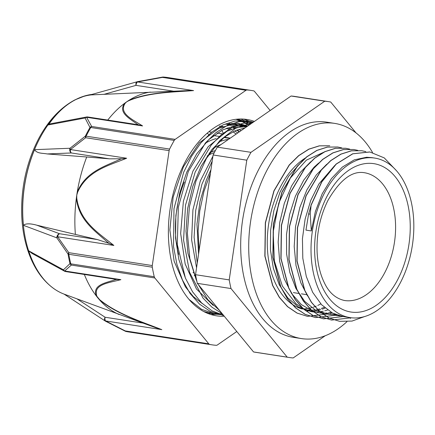 <?xml version="1.0" encoding="UTF-8"?>
<svg xmlns="http://www.w3.org/2000/svg" width="435" height="435" viewBox="0 0 435 435"><rect width="100%" height="100%" fill="white"/><g stroke="black" fill="none" stroke-linecap="round" stroke-linejoin="round"><path stroke-width="0.65" d="M207.093 133.273A34.669 21.696 98.8 0 0 208.729 134.328M213.139 135.916A34.669 21.696 98.8 0 0 213.449 135.965M227.217 128.542L226.146 128.374M220.746 127.542L220.442 127.493M219.762 126.128L220.507 127.634M221.834 130.31L223.329 133.333M225.123 136.617A34.669 21.696 98.8 0 0 225.656 137.422M371.827 157.628L366.645 157.247L354.302 159.846L342.291 167.127L331.367 178.693L322.194 193.809L315.37 211.589L311.302 230.947L310.198 214.156L311.101 205.298L321.824 181.884L336.239 164.109L352.839 153.805L369.875 151.989L384.268 157.905L396.29 170.531M311.096 205.298L308.611 213.911L305.952 230.12L311.302 230.947M364.448 316.609L352.002 321.079L339.604 321.318L329.23 318.056L319.758 311.629L311.52 302.32L304.848 290.477L297.078 261.043L297.556 227.82L306.131 195.853L321.411 169.987L330.856 160.624L341.007 154.148L351.48 150.825L361.855 150.744L365.824 151.614M351.203 317.757L331.584 320.084L321.209 316.805L311.732 310.4L303.505 301.08L296.828 289.231L289.063 259.798L289.541 226.581L298.111 194.614L313.39 168.742L322.835 159.389L332.987 152.908L343.46 149.58L353.834 149.515L357.815 150.385M343.155 316.533L323.564 318.855L313.195 315.565L303.712 309.154L295.485 299.846L288.813 287.986L281.048 258.564L281.521 225.341L290.085 193.368L305.375 167.502L314.815 158.144L324.972 151.679L335.445 148.33L345.814 148.275L349.789 149.151M336.385 314.804L335.32 315.234M335.151 315.299L315.544 317.604L305.174 314.336L295.697 307.909L287.464 298.611L280.792 286.752L273.022 257.33L273.495 224.101L282.076 192.129L297.361 166.273L306.795 156.899L316.952 150.439L327.424 147.101L337.799 147.025L341.763 147.905M331.1 312.303L330.567 312.564M328.36 313.559L327.294 313.988M327.12 314.059L307.529 316.359L297.154 313.097L287.676 306.675L279.449 297.361L272.772 285.518L265.002 256.084L265.486 222.861L274.055 190.894L289.335 165.028L298.78 155.67L308.932 149.189L319.404 145.866L329.779 145.79M310.943 205.271L321.661 181.857L336.081 164.082L352.676 153.778L369.712 151.962M339.599 321.324L329.067 318.034L319.594 311.607L311.362 302.298L304.685 290.449L296.915 261.022L297.399 227.793L305.974 195.826L321.253 169.965L330.692 160.597L340.844 154.12L351.317 150.798L361.806 150.733M331.552 320.078L321.052 316.783L311.569 310.378L303.347 301.053L296.665 289.21L288.905 259.777L289.384 226.559L297.948 194.586L313.233 168.715L322.672 159.362L332.829 152.881L343.297 149.553L353.796 149.509M323.493 318.844L313.037 315.544L303.554 309.133L295.327 299.818L288.65 287.965L280.885 258.537L281.358 225.319L289.928 193.341L305.218 167.475L314.652 158.117L324.814 151.652L335.282 148.308L345.82 148.27M315.544 317.61L305.017 314.315L295.539 307.888L287.301 298.584L280.635 286.73L272.859 257.302L273.338 224.079L281.913 192.107L297.197 166.246L306.637 156.872L316.794 150.412L327.267 147.079L337.636 147.003M307.453 316.348L296.991 313.075L287.519 306.653L279.286 297.339L272.609 285.496L264.844 256.063L265.323 222.84L273.898 190.873L289.177 165.006L298.617 155.643L308.768 149.161L319.241 145.845L329.621 145.763M302.629 160.591L288.568 176.295L279.988 192.248L273.871 210.562L270.619 230.153L270.434 249.82L273.365 268.373L279.232 284.713L287.72 297.812L298.312 306.931L310.927 311.547L313.597 311.966L304.435 309.176L295.996 303.766L282.331 285.974L274.387 260.951L273.169 232.04L278.77 203.118L290.373 178.04L306.365 160.162L324.543 151.886M312.172 311.716L314.935 311.922M316.337 311.944L319.111 311.808M320.503 311.661L323.308 311.183M324.717 310.862L327.582 310.019M310.661 161.815L300.416 172.282L291.629 185.875L284.338 203.254L279.738 222.405L278.155 242.181L279.667 261.392L284.24 278.862L291.58 293.56L301.297 304.554L312.787 311.237L318.942 312.792L324.314 313.515M320.187 312.961L322.96 313.162M324.358 313.178L327.115 313.042M328.485 312.89L331.307 312.417M318.714 163.027L314.097 167.149L303.739 180.106L295.354 196.305L289.498 214.792L286.507 234.432L286.616 254.045L289.813 272.451L295.947 288.519L304.636 301.308L315.114 309.84L327.62 314.135M328.43 314.233L331.051 314.413M332.378 314.423L335.119 314.287M326.707 164.294L316.256 174.995L306.909 189.839L299.835 207.413L295.512 226.673L294.196 246.449L296.007 265.546L300.83 282.815L307.469 295.784M336.38 315.457L339.05 315.652M334.7 165.55L318.92 183.929L310.759 200.388L305.131 219.022L302.434 238.712L302.809 258.265L306.3 276.497L312.667 292.315L321.585 304.745L332.498 313.064L343.003 316.506L350.099 317.61A80.709 50.498 98.8 0 0 412.331 245.558A80.709 50.498 98.8 0 0 374.747 158.079A80.709 50.498 98.8 0 0 374.138 157.992A80.709 50.498 98.8 0 0 312.444 230.621A80.709 50.498 98.8 0 0 350.099 317.61M206.059 312.678L210.219 312.961M251.294 123.578L240.049 119.929L236.004 119.299M189.116 299.497L201.552 309.312L215.537 314.162L221.013 314.635M253.442 122.088L250.794 121.577L239.206 121.648L227.51 125.302L216.151 132.457L205.559 142.81L188.29 171.51L178.345 207.169L177.295 244.535L185.408 278.101L192.607 291.858L201.574 302.896L211.992 310.813L223.492 315.283M252.104 123.018L235.607 128.309L219.99 140.407L206.429 158.427L195.984 181.036L189.442 206.554L187.36 233.1L189.877 258.711L196.892 281.472M198.311 284.55L207.794 299.612L219.572 310.498M210.415 173.337L203.917 191.541L199.752 211.029L198.11 230.969L199.089 250.538M249.984 124.486L235.993 119.304M203.77 311.547L211.481 313.537L222.252 313.765M252.904 122.458L246.737 120.952L234.982 121.05L223.111 124.834L211.611 132.218L200.916 142.876L191.465 156.415L183.63 172.331L173.978 208.724L173.527 246.547L176.882 264.175L182.466 280.053L190.122 293.538L199.534 304.152L210.366 311.46L223.563 315.37M253.268 122.208L242.371 123.409L231.485 127.716L220.991 135.008L211.231 145.067L195.19 172.032L185.517 205.151L183.559 240.153L189.633 272.522L203.025 298.106L211.997 307.257L222.111 313.591M244.796 128.075L229.441 138.716M212.22 161.021L201.911 184.266L195.707 210.361L194.102 237.287L197.262 263.012M191.014 301.624L191.59 301.982M245.204 126.503L242.545 125.764M239.206 125.144L229.049 125.275L218.8 128.352L199.355 142.838L183.439 166.774L173.152 197.099L169.873 229.974L174.114 261.228L185.408 286.877L193.298 296.556L202.389 303.673M247.02 126.536L236.983 127.493L226.945 131.256L208.137 146.72L192.977 171.015L183.396 201.16L180.655 233.481L185.174 263.996L196.451 288.981L213.183 305.375M238.097 132.724L225.917 141.157M212.927 156.192L200.328 180.889L192.933 209.795L191.617 239.832L196.555 267.813M207.397 193.901L202.128 229.838M198.556 254.17L196.968 224.096L200.002 201.438L206.386 179.987L210.953 169.661M196.343 280.183L187.931 253.241L186.011 231.181L187.67 208.425L192.814 186.354L201.068 166.295L211.932 149.493L224.699 136.938L234.846 130.897L245.248 127.765M185.576 278.503L178.877 259.586L175.571 238.168L175.87 215.51L179.693 193.009L186.811 172.032L196.74 153.832L208.871 139.559L222.415 130.016L233.546 126.27L244.606 125.971L247.194 126.416M225.504 124.209L233.856 124.318L237.2 124.937M239.859 125.677L242.458 126.623M340.328 315.979L337.658 315.679M336.434 314.799L333.705 314.826M332.367 314.755L326.962 314.032M332.563 313.097L329.773 313.461M328.42 313.553L325.706 313.586M325.146 308.105L322.237 309.193M320.796 309.644L317.958 310.356M316.56 310.623L313.765 310.981M312.352 311.079L309.589 311.096M308.274 311.025L305.582 310.721M231.001 288.546L287.214 357.151L253.534 351.942L197.321 283.343L231.001 288.546A129.429 80.986 98.8 0 1 229.223 279.901L195.549 274.697L213.106 154.974L246.786 160.178L229.223 279.901M356.026 132.898L330.72 102.018A129.429 80.986 98.8 0 0 328.729 101.67A129.429 80.986 98.8 0 0 324.755 101.214L250.979 152.337L217.299 147.133L291.075 96.01L324.755 101.214M287.214 357.151A129.429 80.986 98.8 0 0 289.199 357.494A129.429 80.986 98.8 0 0 293.179 357.951L325.244 335.733M350.3 318.371L351.186 317.757M328.729 101.67L295.055 96.467A129.429 80.986 98.8 0 0 291.075 96.01M250.979 152.337A129.429 80.986 98.8 0 0 246.786 160.178M217.299 147.133A129.429 80.986 98.8 0 0 213.106 154.974M253.534 351.942A129.429 80.986 98.8 0 0 255.519 352.29L289.199 357.494M195.549 274.697A129.429 80.986 98.8 0 0 197.321 283.343M214.303 152.631A64.663 40.46 98.8 0 0 207.18 155.958M193.053 272.424A64.663 40.46 98.8 0 0 193.608 272.903M215.379 150.592A66.397 41.542 98.8 0 0 209.186 153.087M176.208 241.425A66.397 41.542 98.8 0 0 177.703 248.124M194.238 275.453A66.397 41.542 98.8 0 0 194.592 275.719M220.926 144.616A74.543 46.643 98.8 0 0 212.383 148.939M227.875 139.477A78.012 48.812 98.8 0 0 218.702 142.071M184.337 182.004A78.012 48.812 98.8 0 0 178.644 254.372M239.114 132.017A92.573 57.926 98.8 0 0 236.803 130.081M234.275 128.233A92.573 57.926 98.8 0 0 231.746 126.645M229.142 125.258A92.573 57.926 98.8 0 0 226.548 124.116M235.873 133.915A88.691 55.495 98.8 0 0 232.986 131.778M229.865 129.869A88.691 55.495 98.8 0 0 226.515 128.233M222.676 126.841A88.691 55.495 98.8 0 0 219.969 126.145M223.313 126.634A88.691 55.495 98.8 0 0 221.953 126.395A88.691 55.495 98.8 0 0 221.279 126.297A88.691 55.495 98.8 0 0 219.512 126.106M237.706 132.92A88.691 55.495 98.8 0 0 234.688 130.968M231.376 129.244A88.691 55.495 98.8 0 0 227.722 127.798M240.887 130.788A92.573 57.926 98.8 0 0 238.918 129.315M236.363 127.645A92.573 57.926 98.8 0 0 233.812 126.226M231.181 125.003A92.573 57.926 98.8 0 0 228.565 124.019M229.669 138.047A78.36 49.03 98.8 0 0 229.038 137.944A78.36 49.03 98.8 0 0 223.851 137.585M216.19 138.618A78.36 49.03 98.8 0 0 204.994 143.43M254.404 121.419A99.343 62.161 98.8 0 0 246.835 119.462A99.343 62.161 98.8 0 0 185.517 161.32A99.343 62.161 98.8 0 0 216.494 315.815A99.343 62.161 98.8 0 0 224.275 316.234M243.676 119.103L252.768 122.556M216.124 314.249L210.877 314.516M238.13 119.098L248.755 125.334M208.321 313.63L211.546 313.336M250.941 123.823L240.936 119.005M237.211 123.377L244.997 126.025M231.741 123.29L234.242 124.361M221.214 126.438L221.98 127.08M239.283 123.638L247.716 126.052M233.823 123.225L238.418 125.052M229.658 124.405L230.778 125.046M232.894 126.395L235.085 127.988M237.347 129.869L239.408 131.81M236.792 331.513L217.353 344.982A3.469 2.17 -81.2 0 1 216.304 345.308A128.7 80.529 98.8 0 1 212.014 344.83A128.7 80.529 98.8 0 1 209.708 344.422A3.469 2.17 -81.2 0 1 208.789 343.829L125.307 330.932A3.469 0.343 115.8 0 0 125.307 331.225A3.469 3.469 0 0 0 126.128 331.503L128.526 331.932A128.7 80.529 -81.2 0 1 126.226 331.519A3.469 2.702 101.4 0 1 126.128 331.503M85.276 95.776A101.98 63.809 98.8 0 0 85.227 95.787L85.331 95.76A102.024 63.836 -81.2 0 0 48.008 124.981L48.965 124.127L50.639 123.757L86.587 116.988A3.469 2.73 79.3 0 0 86.576 116.988A3.469 2.73 79.3 0 0 85.081 117.994L89.98 127.482A128.515 80.415 98.8 0 0 87.614 131.745A128.515 80.415 98.8 0 0 85.352 136.133L70.008 148.259L34.561 149.667A102.024 63.836 -81.2 0 0 34.523 149.754A102.024 63.836 -81.2 0 0 23.452 225.238C25.757 223.411 30.194 223.389 36.757 225.172L75.375 234.416A114.416 71.59 -81.2 0 1 76.364 198.11C78.474 219.724 94.89 230.914 107.227 241.898A313.276 244.932 -82.6 0 0 109.163 243.393L97.489 239.593L75.375 234.416M85.331 95.76A102.024 63.836 -81.2 0 1 92.051 94.4M105.498 321.16L105.618 320.954A3.469 2.17 -81.2 0 1 105.101 317.245A3.469 2.191 123.2 0 0 105.232 321.025L64.07 294.109A102.024 63.836 -81.2 0 1 55.365 289.661A102.024 63.836 -81.2 0 1 28.721 250.892A102.024 63.836 -81.2 0 1 28.694 250.81L63.428 269.82A3.469 2.719 118.7 0 0 64.521 271.195A3.469 2.719 118.7 0 0 64.527 271.201A3.469 3.469 0 0 0 65.625 271.576A3.469 2.17 -81.2 0 1 64.674 270.978A3.469 3.197 -140.1 0 1 63.428 269.82L70.008 263.615A3.469 3.148 55 0 0 71.34 265.073L154.822 277.97L208.789 343.829M23.452 225.238A102.024 63.836 -81.2 0 0 23.463 225.33L56.865 237.863L68.05 254.078A128.515 80.415 98.8 0 0 70.008 263.615A3.469 1.474 -13.4 0 0 70.764 263.838A3.469 2.17 98.8 0 0 71.34 265.073L64.674 270.978L120.876 279.667L116.558 279.417A313.276 120.691 -151.9 0 0 115.019 279.792C105.634 282.864 91.823 285.012 96.494 296.191A3.469 2.697 -31.1 0 0 96.918 296.338C92.557 284.131 109.625 282.717 120.876 279.667M270.157 110.506L254.54 91.448A3.469 2.17 -81.2 0 0 253.621 90.855A128.7 80.529 98.8 0 0 251.321 90.447A128.7 80.529 98.8 0 0 247.031 89.969L163.544 77.071A3.469 2.17 98.8 0 0 162.489 77.392L245.976 90.295A3.469 2.17 -81.2 0 1 247.031 89.969M167.834 77.544L163.364 77.049A3.469 2.702 93.9 0 1 163.544 77.071A128.7 80.529 -81.2 0 1 167.834 77.544L251.321 90.447M163.364 77.049A3.469 3.469 0 0 0 162.592 77.082A3.469 0.364 81 0 0 162.489 77.392L137.58 81.943L137.493 81.677A3.469 2.213 74.3 0 0 137.291 81.72A3.469 2.213 74.3 0 0 137.281 81.72A3.469 2.213 74.3 0 0 136.014 85.369A3.469 2.17 -81.2 0 1 137.58 81.943L193.591 90.6L187.784 90.6A296.066 117.983 -11.3 0 0 184.951 90.779C166.975 92.334 145.415 93.046 128.428 100.659A3.469 1.903 61.8 0 1 128.76 100.724C148.465 92.356 173.01 92.16 193.591 90.6M245.976 90.295L175.153 139.369L91.665 126.471A3.469 3.127 143.3 0 0 89.98 127.482A3.469 1.419 -150.1 0 1 90.757 127.504L174.245 140.402A3.469 2.17 -81.2 0 1 175.153 139.369M169.133 150.624A3.469 2.17 -81.2 0 1 169.612 149.069L86.125 136.166A3.469 2.17 98.8 0 0 85.646 137.726L169.133 150.624L152.277 265.562L68.79 252.664A3.469 1.724 142 0 0 68.05 254.078A3.469 1.283 170.1 0 0 68.801 254.285L152.288 267.188A3.469 2.17 -81.2 0 1 152.277 265.562M48.008 124.981L85.081 117.994A3.469 3.175 -18.7 0 1 86.581 117.281L91.665 126.471A3.469 2.17 98.8 0 0 90.757 127.504A128.7 80.529 -81.2 0 0 86.125 136.166A3.469 1.223 26.4 0 0 85.352 136.133A3.469 1.767 55.2 0 0 85.646 137.726L70.437 149.553A3.469 1.615 -131.4 0 1 70.008 148.259A3.469 2.882 87.7 0 0 71.383 152.968A3.469 2.17 -81.2 0 1 70.437 149.553L126.645 158.237L121.577 158.775A313.276 244.943 -82.1 0 0 119.299 159.645C104.405 166.464 85.412 172.091 77.24 192.15A3.469 0.408 16.1 0 0 77.599 192.297C87.435 170.254 109.495 165.376 126.645 158.237M154.822 277.97A3.469 2.17 -81.2 0 1 154.246 276.736L70.764 263.838A128.7 80.529 -81.2 0 1 68.801 254.285A3.469 2.17 98.8 0 1 68.79 252.664L57.648 236.76L113.85 245.449C99.419 233.492 79.877 222.089 76.75 198.077A3.469 0.343 -179.4 0 0 76.364 198.11A114.416 71.59 -81.2 0 1 76.777 195.125A114.416 71.59 -81.2 0 1 77.234 192.15A114.416 71.59 -81.2 0 1 86.734 156.986L47.203 153.941C42.037 152.995 37.448 153.756 34.528 149.754M56.865 237.863A3.469 1.566 -31.5 0 1 57.648 236.76A3.469 2.17 -81.2 0 1 59.535 233.731A3.469 2.871 110.6 0 0 56.865 237.863M103.889 94.373L136.014 85.369L173.761 91.203L91.132 94.906L91.986 94.417M173.761 91.203L187.784 90.6M138.363 124.834L142.588 125.938C133.083 119.755 118.13 113.41 125.302 103.122A3.469 2.675 -133.3 0 0 124.856 103.138A108.244 67.73 -81.2 0 1 126.634 101.861A108.244 67.73 -81.2 0 1 128.428 100.659A108.244 67.73 -81.2 0 1 150.407 92.09M142.588 125.938L86.581 117.281A3.469 2.17 -81.2 0 1 87.745 116.971A3.469 3.469 0 0 0 86.576 116.988M137.025 123.991A296.066 119.027 -11.6 0 0 138.379 124.834L136.443 124.497M107.755 120.06A108.244 67.73 -81.2 0 1 124.856 103.138C117.667 112.306 129.331 118.369 137.003 123.997M174.245 140.402A128.7 80.529 98.8 0 0 169.612 149.069M109.152 243.404L113.85 245.449M47.203 153.941L71.383 152.968L109.337 158.835L121.577 158.775M156.29 327.908L161.825 329.638C141.565 321.731 116.923 313.842 99.631 299.65A3.469 1.947 134.4 0 1 99.294 299.606C114.209 312.308 135.867 319.779 153.631 326.913A313.276 119.636 -152.1 0 0 156.29 327.908L143.055 323.107L105.101 317.245L76.941 298.834L143.055 323.107M105.232 321.025A3.469 2.191 123.2 0 0 105.243 321.03A3.469 3.469 0 0 0 105.493 321.182L125.307 331.225M64.162 294.142L76.941 298.834M84.341 274.469A114.416 71.59 98.8 0 0 96.494 296.191A114.416 71.59 98.8 0 0 97.875 297.931A114.416 71.59 98.8 0 0 99.294 299.606A114.416 71.59 98.8 0 0 119.065 314.494M32.206 253.523L28.721 250.892M114.954 279.199L116.558 279.417M152.288 267.188A128.7 80.529 98.8 0 0 154.246 276.736M91.132 94.906A95.852 59.976 98.8 0 0 48.965 124.127M109.337 158.835L86.734 156.986M324.26 307.333A79.746 49.895 -81.2 0 1 321.247 308.448M319.73 308.904A79.746 49.895 -81.2 0 1 316.685 309.606M315.141 309.856A79.746 49.895 -81.2 0 1 311.906 310.144M310.128 310.16A79.746 49.895 -81.2 0 1 305.876 309.796A79.746 49.895 -81.2 0 1 305.832 309.791M302.445 309.067A79.746 49.895 -81.2 0 1 267.291 239.837A79.746 49.895 -81.2 0 1 305.74 157.774M303.869 308.904A79.746 49.895 98.8 0 0 307.115 308.616M308.676 308.366A79.746 49.895 98.8 0 0 311.721 307.665M313.216 307.213A79.746 49.895 98.8 0 0 316.234 306.099M317.751 305.43A79.746 49.895 98.8 0 0 320.78 303.88M372.556 152.522A108.87 68.121 98.8 0 0 367.966 145.448A108.87 68.121 98.8 0 0 334.678 123.393A108.87 68.121 98.8 0 0 250.734 220.583A108.87 68.121 98.8 0 0 301.428 338.582A108.87 68.121 98.8 0 0 346.929 321.688M301.428 338.582L293.407 337.342A108.87 68.121 -81.2 0 1 242.714 219.343A108.87 68.121 -81.2 0 1 326.663 122.153L334.678 123.393M222.464 133.888L217.119 133.061M211.731 132.229L209.061 131.816M308.6 213.911L310.198 214.156M373.317 163.576A75.065 46.969 98.8 0 0 316.658 269.553A75.065 46.969 98.8 0 0 397.296 280.401A75.065 46.969 98.8 0 0 373.317 163.576M364.28 172.7L363.91 172.646C351.85 170.825 339.893 180.019 328.039 200.23C320.002 216.364 316.365 233.867 317.137 252.751C317.778 263.833 319.991 273.43 323.776 281.543C328.469 292.168 335.385 298.492 344.531 300.509A64.663 40.46 98.8 0 0 394.393 242.784A64.663 40.46 98.8 0 0 364.28 172.7A64.663 40.46 98.8 0 0 363.79 172.63M161.825 329.638L105.618 320.954L125.307 330.932A3.469 2.17 98.8 0 0 126.226 331.519L209.708 344.422M55.365 289.661L55.278 289.607C43.989 281.978 35.376 270.45 29.449 255.019C24.98 243.268 22.413 230.338 21.75 216.228C20.76 188.148 26.464 162.163 38.862 138.276C48.508 120.348 60.53 107.548 74.94 99.876L85.227 95.787A101.98 63.809 98.8 0 0 40.199 137.558A101.98 63.809 98.8 0 0 55.278 289.607A101.98 63.809 98.8 0 0 55.321 289.634M99.631 299.65L96.918 296.338M125.302 103.122L126.634 101.861L128.76 100.724M76.75 198.077L76.777 195.125L77.599 192.297M97.489 239.593L59.535 233.731L36.757 225.172M211.481 313.532L215.064 314.086M222.225 315.19L223.595 315.402M246.737 120.957L250.794 121.582M371.659 157.606L374.747 158.079M334.983 315.272L337.652 315.685M293.386 292.608L298.731 293.435M301.406 293.848L306.751 294.674M224.433 137.585L229.299 138.335M219.675 126.041L221.953 126.395M229.022 123.556L234.541 124.41M239.886 125.236L245.286 126.068M213.601 135.557L218.946 136.383M224.329 137.215L229.038 137.944M239.283 123.632L235.226 123.007M137.281 81.72A3.469 3.469 0 0 1 137.493 81.666L162.592 77.082M91.932 94.433L137.291 81.72M136.78 124.546L87.745 116.971M64.532 271.201L31.951 253.382M65.652 271.581L115.226 279.243M128.526 331.932L212.014 344.83"/></g></svg>
